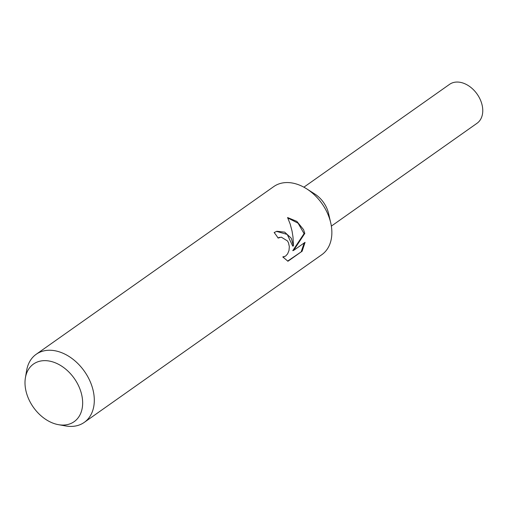 <?xml version="1.0" encoding="UTF-8"?>
<svg xmlns="http://www.w3.org/2000/svg" width="508" height="508" viewBox="0 0 508 508"><rect width="100%" height="100%" fill="white"/><g stroke="black" fill="none" stroke-linecap="round" stroke-linejoin="round"><path stroke-width="0.76" d="M25.4 377.806L26.626 370.548A41.675 29.572 54.8 0 1 36.189 354.286L273.755 186.588A41.675 29.572 54.8 0 1 306.705 188.849A41.675 29.572 54.8 0 1 327.292 212.846A41.675 29.572 54.8 0 1 330.727 222.885A41.675 29.572 54.8 0 1 321.824 254.686L84.258 422.383A41.675 29.572 54.8 0 1 65.735 425.952L58.49 424.682A35.262 25.019 54.8 0 1 28.873 399.447A35.262 25.019 54.8 0 1 25.4 377.806A35.262 25.019 54.8 0 1 48.711 360.953A35.262 25.019 54.8 0 1 78.784 386.264A35.262 25.019 54.8 0 1 58.49 424.682M306.705 188.849L314.833 194.031A23.825 16.904 54.8 0 1 326.6 207.753A23.825 16.904 54.8 0 1 328.568 213.487L330.727 222.885M287.617 261.106L302.133 251.225L287.941 261.245L282.785 256.934L285.572 256.121L287.623 253.841L288.989 250.501L289.338 246.615L288.474 242.799L287.484 240.944L281.292 237.147L278.117 238.081A41.675 29.572 -125.2 0 0 274.142 232.55L276.879 231.273L284.677 232.137L291.3 238.252L293.459 245.91L293.002 237.052L292.056 231.115L290.182 224.041L287.579 217.532M36.189 354.286A41.675 29.572 54.8 0 1 89.726 380.543A41.675 29.572 54.8 0 1 84.258 422.383M287.579 217.538L296.869 221.399L303.543 229.61L304.806 233.426L293.554 250.457L305.06 242.335L302.133 251.219M278.003 237.896L279.737 237.319M276.511 231.381L287.242 234.442L292.71 246.107L293.459 245.91M284.099 256.826L282.924 257.111M301.308 251.441L304.222 242.926M293.554 250.457L292.779 250.666L304.07 233.623L298.094 223.215L287.769 217.945M304.07 233.623L304.806 233.426M303.873 187.185L449.548 84.353A23.825 16.904 54.8 0 1 480.149 99.358A23.825 16.904 54.8 0 1 477.025 123.279L331.356 226.111"/></g></svg>
